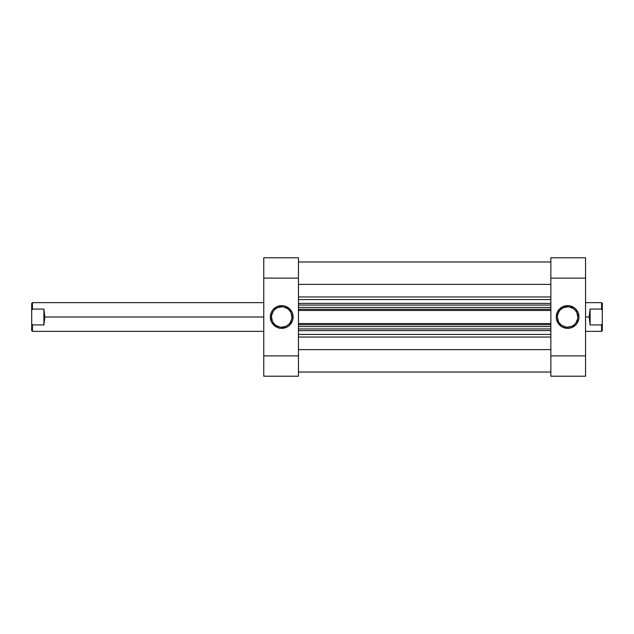 <?xml version="1.0" encoding="UTF-8"?>
<svg xmlns="http://www.w3.org/2000/svg" width="634" height="634" viewBox="0 0 634 634"><rect width="100%" height="100%" fill="white"/><g stroke="black" fill="none" stroke-linecap="round" stroke-linejoin="round"><path stroke-width="0.95" d="M281.71 306.832L281.71 305.636A11.364 11.364 0 0 1 293.074 317A11.364 11.364 0 0 1 281.71 328.364L286.061 327.501L288.026 326.447L289.746 325.036L292.211 321.351L292.86 319.219L292.86 314.781L292.211 312.649L289.746 308.964L286.061 306.499L283.929 305.857L281.71 305.636L277.359 306.499L273.674 308.964L272.263 310.684L271.209 312.649L270.346 317L271.209 321.351L273.674 325.036L277.359 327.501L279.491 328.143L281.71 328.364L281.71 327.168A10.168 10.168 0 0 0 291.878 317A10.168 10.168 0 0 0 281.71 306.832A10.168 10.168 0 0 0 271.542 317A10.168 10.168 0 0 0 281.71 327.168L281.71 328.364A11.364 11.364 0 0 1 270.346 317A11.364 11.364 0 0 1 281.71 305.636L281.71 306.832A10.168 10.168 0 0 1 291.878 317A10.168 10.168 0 0 1 281.71 327.168A10.168 10.168 0 0 1 271.542 317A10.168 10.168 0 0 1 281.71 306.832L277.819 307.609M298.456 376.216L263.768 376.216L298.456 376.216L298.456 257.784L263.768 257.784L263.768 376.216L263.768 278.12L298.456 278.12L298.456 355.88L263.768 355.88L298.456 355.88L298.456 376.216M263.768 278.12L298.456 278.12L298.456 257.784L263.768 257.784L263.768 278.12M281.71 327.168L285.601 326.391M287.361 325.456L288.898 324.188M290.166 322.651L291.688 318.981M291.878 317L291.109 313.109M290.166 311.349L288.898 309.812M287.361 308.544L283.691 307.03M276.059 308.544L274.522 309.812M273.254 311.349L271.74 315.019M271.542 317L272.319 320.891M273.254 322.651L274.522 324.188M276.059 325.456L279.729 326.97M567.612 327.168L567.612 328.364A11.364 11.364 0 0 1 556.248 317A11.364 11.364 0 0 1 567.612 305.636L563.261 306.499L559.576 308.964L557.112 312.649L556.248 317L556.462 319.219L558.158 323.316L561.296 326.447L563.261 327.501L567.612 328.364L569.823 328.143L571.955 327.501L575.648 325.036L577.059 323.316L578.755 319.219L578.977 317L578.105 312.649L575.648 308.964L573.921 307.553L569.823 305.857L567.612 305.636L567.612 306.832A10.168 10.168 0 0 0 557.444 317A10.168 10.168 0 0 0 567.612 327.168A10.168 10.168 0 0 0 577.78 317A10.168 10.168 0 0 0 567.612 306.832L567.612 305.636A11.364 11.364 0 0 1 578.977 317A11.364 11.364 0 0 1 567.612 328.364L567.612 327.168A10.168 10.168 0 0 1 557.444 317A10.168 10.168 0 0 1 567.612 306.832A10.168 10.168 0 0 1 577.78 317A10.168 10.168 0 0 1 567.612 327.168L571.503 326.391M550.859 257.784L585.554 257.784L550.859 257.784L550.859 376.216L585.554 376.216L585.554 257.784L585.554 355.88L550.859 355.88L550.859 278.12L585.554 278.12L550.859 278.12L550.859 257.784M585.554 355.88L550.859 355.88L550.859 376.216L585.554 376.216L585.554 355.88M567.612 306.832L563.721 307.609M561.962 308.544L560.416 309.812M559.156 311.349L557.635 315.019M557.444 317L558.213 320.891M559.156 322.651L560.416 324.188M561.962 325.456L565.623 326.97M573.255 325.456L574.8 324.188M576.06 322.651L577.582 318.981M577.78 317L577.003 313.109M576.06 311.349L574.8 309.812M573.255 308.544L569.594 307.03M44.855 317L263.768 317L44.855 317L43.904 324.933L32.421 324.933L32.421 331.352L32.421 324.933L31.7 323.546L31.7 330.639L31.7 323.546L32.421 324.933L43.904 324.933L43.904 309.067L44.855 317L43.904 309.067L32.421 309.067L43.904 309.067L43.904 324.933L44.855 317M31.7 303.361L31.7 310.454L31.7 303.361L32.421 302.648L32.421 309.067L32.421 302.648L263.768 302.648M585.554 331.352L601.579 331.352L602.3 330.639L602.3 323.546L601.579 324.933L601.579 331.352L601.579 324.933L590.096 324.933L589.144 317L585.554 317L589.144 317L590.096 309.067L601.579 309.067L601.579 302.648L601.579 309.067L602.3 310.454L602.3 303.361L601.579 302.648L585.554 302.648M602.3 330.639L602.3 303.361M601.579 309.067L590.096 309.067L590.096 324.933L601.579 324.933L602.3 323.546L602.3 310.454L601.579 309.067M590.096 309.067L589.144 317L590.096 324.933L590.096 309.067M31.7 310.454L31.7 323.546L31.7 310.454L32.421 309.067L31.7 310.454M550.859 372.023L298.456 372.023L550.859 372.023M298.456 334.419L550.859 334.419L298.456 334.419M550.859 330.615L298.456 330.615L550.859 330.615M550.859 299.581L298.456 299.581L550.859 299.581M298.456 303.385L550.859 303.385L298.456 303.385M298.456 284.381L550.859 284.381L298.456 284.381M550.859 296.95L298.456 296.95L550.859 296.95M550.859 349.619L298.456 349.619L550.859 349.619M298.456 337.05L550.859 337.05L298.456 337.05M550.859 305.041L298.456 305.041L550.859 305.041M550.859 310.478L298.456 310.478L550.859 310.478M298.456 307.427L550.859 307.427L298.456 307.427M550.859 309.281L298.456 309.281L550.859 309.281M550.859 328.959L298.456 328.959L550.859 328.959M298.456 323.522L550.859 323.522L298.456 323.522M550.859 324.719L298.456 324.719L550.859 324.719M298.456 326.573L550.859 326.573L298.456 326.573M31.7 330.639L32.421 331.352L263.768 331.352M550.859 261.977L298.456 261.977"/></g></svg>
